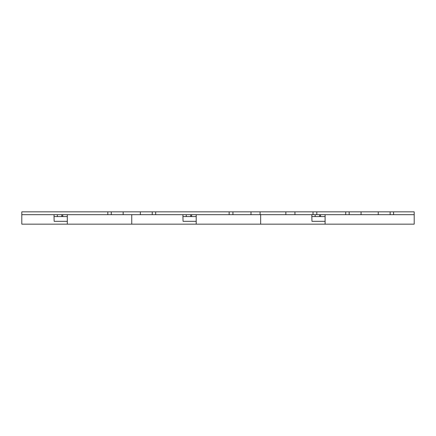 <?xml version="1.0" encoding="UTF-8"?>
<svg xmlns="http://www.w3.org/2000/svg" width="436" height="436" viewBox="0 0 436 436"><rect width="100%" height="100%" fill="white"/><g stroke="black" fill="none" stroke-linecap="round" stroke-linejoin="round"><path stroke-width="0.65" d="M67.297 224.159L131.748 224.159L131.748 214.681L140.338 214.681L67.297 214.681L67.297 224.159L21.8 224.159L21.8 214.681L107.823 214.681L107.823 211.841L107.823 214.681L21.8 214.681L21.8 211.841L414.2 211.841L393.577 211.841L393.577 214.681L393.577 211.841M140.338 214.681L155.668 214.681L140.338 214.681L140.338 211.841M229.14 211.841L229.14 214.681L155.668 214.681L155.668 211.841L155.668 214.681L229.14 214.681L229.14 211.841L155.668 211.841M131.748 224.159L196.2 224.159L196.2 214.681L316.808 214.681L313.015 214.681L313.015 211.841M345.732 211.841L345.732 214.681L316.808 214.681L316.808 211.841L316.808 214.681L345.732 214.681L345.732 211.841L316.808 211.841M414.2 214.681L393.577 214.681L414.2 214.681L414.2 211.841L414.2 214.681L325.103 214.681L325.103 224.159L414.2 224.159L414.2 214.681M107.823 211.841L21.8 211.841L21.8 214.681M232.933 214.681L232.933 211.841M196.2 224.159L325.103 224.159M315.152 214.681L315.152 216.578L311.833 216.578L311.882 214.681L260.652 214.681L260.652 224.159M320.553 214.681L320.553 216.578L315.152 216.578L319.604 216.578L319.604 214.681M320.553 216.578L325.103 216.578M311.833 216.578L311.958 221.319L325.103 221.319M196.2 221.319L183.055 221.319L182.929 216.578L186.248 216.578L186.248 214.681M191.649 214.681L191.649 216.578L186.248 216.578L190.701 216.578L190.701 214.681M191.649 216.578L196.2 216.578M182.929 216.578L182.978 214.681M67.297 221.319L54.151 221.319L54.026 216.578L57.345 216.578L57.345 214.681M62.746 214.681L62.746 216.578L57.345 216.578L61.798 216.578L61.798 214.681M62.746 216.578L67.297 216.578M54.026 216.578L54.075 214.681M349.165 214.681L349.165 211.841M361.062 214.681L361.062 211.841M378.241 214.681L378.241 211.841M390.138 211.841L390.138 214.681M294.949 214.681L294.949 211.841M285.858 214.681L285.858 211.841M260.09 214.681L260.09 211.841M251 214.681L251 211.841M152.235 211.841L152.235 214.681M123.159 214.681L123.159 211.841M111.262 214.681L111.262 211.841"/></g></svg>
